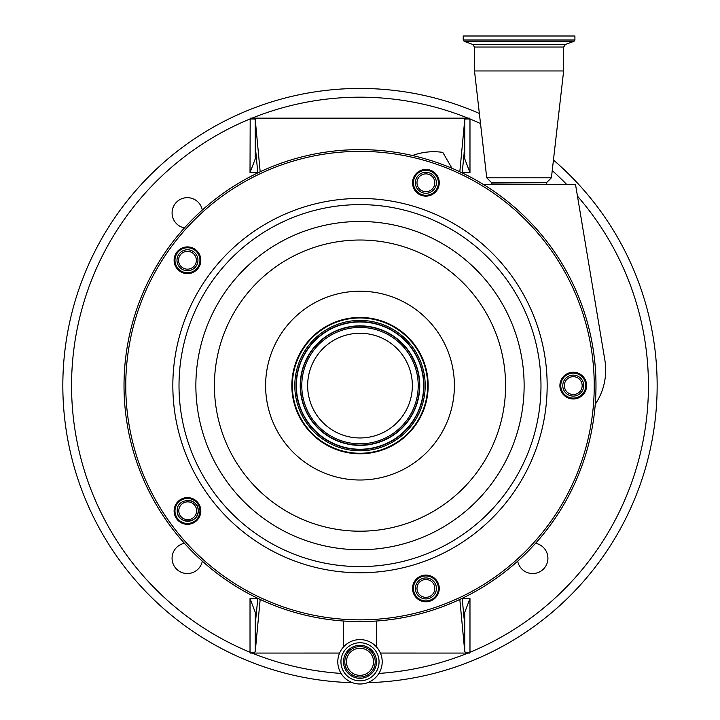 <?xml version="1.0" encoding="UTF-8"?>
<svg xmlns="http://www.w3.org/2000/svg" width="720" height="720" viewBox="0 0 720 720"><rect width="100%" height="100%" fill="white"/><g stroke="black" fill="none" stroke-linecap="round" stroke-linejoin="round"><path stroke-width="1.08" d="M519.075 36L574.92 36L574.92 40.005L463.221 40.005L463.221 36L519.075 36M491.976 184.581L491.607 182.664L486.729 177.795L474.498 70.965L563.643 70.965L563.643 47.043L565.488 44.415L574.002 41.319L574.92 40.005M486.729 177.795L551.412 177.795L563.643 70.965M595.251 404.244A61.047 61.047 0 0 0 604.863 360.108L575.532 184.581L483.606 184.581M451.98 168.282L442.8 152.397A61.047 61.047 0 0 0 414.675 154.764L412.398 155.511M221.292 576.522A235.989 235.989 0 0 1 169.083 246.897A235.989 235.989 0 0 1 498.708 194.688A235.989 235.989 0 0 1 550.917 524.322A235.989 235.989 0 0 1 221.292 576.522A235.989 235.989 0 0 1 169.083 246.897A235.989 235.989 0 0 1 498.708 194.688A235.989 235.989 0 0 1 550.917 524.322A235.989 235.989 0 0 1 221.292 576.522M382.203 661.797A22.203 22.203 0 0 0 360 639.603A22.203 22.203 0 0 0 337.797 661.797A22.203 22.203 0 0 0 360 684A22.203 22.203 0 0 0 382.203 661.797M433.755 171.972A13.365 13.365 0 0 1 436.707 190.638A13.365 13.365 0 0 1 418.05 193.599A13.365 13.365 0 0 1 415.089 174.933A13.365 13.365 0 0 1 433.755 171.972M581.112 374.796A13.365 13.365 0 0 1 584.073 393.462A13.365 13.365 0 0 1 565.407 396.423A13.365 13.365 0 0 1 562.455 377.757A13.365 13.365 0 0 1 581.112 374.796M433.755 577.62A13.365 13.365 0 0 1 436.707 596.286A13.365 13.365 0 0 1 418.05 599.238A13.365 13.365 0 0 1 415.089 580.581A13.365 13.365 0 0 1 433.755 577.62M195.318 500.148A13.365 13.365 0 0 1 198.279 518.814A13.365 13.365 0 0 1 179.613 521.775A13.365 13.365 0 0 1 176.661 503.109A13.365 13.365 0 0 1 195.318 500.148M195.318 249.444A13.365 13.365 0 0 1 198.279 268.11A13.365 13.365 0 0 1 179.613 271.071A13.365 13.365 0 0 1 176.661 252.405A13.365 13.365 0 0 1 195.318 249.444M180.126 270.36A12.492 12.492 0 0 0 197.568 267.597A12.492 12.492 0 0 0 194.805 250.155A12.492 12.492 0 0 0 177.363 252.918A12.492 12.492 0 0 0 180.126 270.36M180.126 521.064A12.492 12.492 0 0 0 197.568 518.301A12.492 12.492 0 0 0 194.805 500.859A12.492 12.492 0 0 0 177.363 503.622A12.492 12.492 0 0 0 180.126 521.064M418.563 598.536A12.492 12.492 0 0 0 436.005 595.773A12.492 12.492 0 0 0 433.242 578.331A12.492 12.492 0 0 0 415.8 581.094A12.492 12.492 0 0 0 418.563 598.536M565.92 395.712A12.492 12.492 0 0 0 583.362 392.949A12.492 12.492 0 0 0 580.599 375.507A12.492 12.492 0 0 0 563.157 378.27A12.492 12.492 0 0 0 565.92 395.712M418.563 192.888A12.492 12.492 0 0 0 436.005 190.125A12.492 12.492 0 0 0 433.242 172.683A12.492 12.492 0 0 0 415.8 175.446A12.492 12.492 0 0 0 418.563 192.888M379.053 661.797A19.053 19.053 0 0 0 360 642.744A19.053 19.053 0 0 0 340.947 661.797A19.053 19.053 0 0 0 360 680.85A19.053 19.053 0 0 0 379.053 661.797M436.392 182.781A10.485 10.485 0 0 1 425.898 193.275A10.485 10.485 0 0 1 415.413 182.781A10.485 10.485 0 0 1 425.898 172.296A10.485 10.485 0 0 1 436.392 182.781M583.749 385.605A10.485 10.485 0 0 1 573.264 396.099A10.485 10.485 0 0 1 562.77 385.605A10.485 10.485 0 0 1 573.264 375.12A10.485 10.485 0 0 1 583.749 385.605M436.392 588.429A10.485 10.485 0 0 1 425.898 598.923A10.485 10.485 0 0 1 415.413 588.429A10.485 10.485 0 0 1 425.898 577.944A10.485 10.485 0 0 1 436.392 588.429M198.198 510.957C198.612 524.286 176.796 524.259 177.228 510.957L177.228 510.786A10.485 10.485 0 0 0 187.623 521.271A10.485 10.485 0 0 0 198.198 510.957L198.198 510.786A10.485 10.485 0 0 0 187.713 500.292M198.198 510.858A10.485 10.485 0 0 0 198.198 510.786C198.855 497.259 176.571 497.25 177.228 510.786M197.955 260.253A10.485 10.485 0 0 1 187.47 270.747A10.485 10.485 0 0 1 176.976 260.253A10.485 10.485 0 0 1 187.47 249.768A10.485 10.485 0 0 1 197.955 260.253M319.932 440.766A68.175 68.175 0 0 1 304.848 345.537A68.175 68.175 0 0 1 400.068 330.453A68.175 68.175 0 0 1 415.152 425.682A68.175 68.175 0 0 1 319.932 440.766M375.21 661.797A15.21 15.21 0 0 0 360 646.587A15.21 15.21 0 0 0 344.79 661.797A15.21 15.21 0 0 0 360 677.016A15.21 15.21 0 0 0 375.21 661.797M373.545 661.797A13.545 13.545 0 0 0 360 648.252A13.545 13.545 0 0 0 346.455 661.797A13.545 13.545 0 0 0 360 675.351A13.545 13.545 0 0 0 373.545 661.797M434.817 182.781A8.919 8.919 0 0 0 425.898 173.871A8.919 8.919 0 0 0 416.988 182.781A8.919 8.919 0 0 0 425.898 191.7A8.919 8.919 0 0 0 434.817 182.781M582.174 385.605A8.919 8.919 0 0 0 573.264 376.695A8.919 8.919 0 0 0 564.345 385.605A8.919 8.919 0 0 0 573.264 394.524A8.919 8.919 0 0 0 582.174 385.605M434.817 588.429A8.919 8.919 0 0 0 425.898 579.519A8.919 8.919 0 0 0 416.988 588.429A8.919 8.919 0 0 0 425.898 597.348A8.919 8.919 0 0 0 434.817 588.429M196.623 510.786A8.919 8.919 0 0 0 187.713 501.867A8.919 8.919 0 0 0 178.794 510.786A8.919 8.919 0 0 0 187.713 519.696A8.919 8.919 0 0 0 196.623 510.786M196.38 260.253A8.919 8.919 0 0 0 187.47 251.343A8.919 8.919 0 0 0 178.551 260.253A8.919 8.919 0 0 0 187.47 269.172A8.919 8.919 0 0 0 196.38 260.253M320.238 440.334A67.653 67.653 0 0 1 305.271 345.843A67.653 67.653 0 0 1 399.762 330.876A67.653 67.653 0 0 1 414.729 425.376A67.653 67.653 0 0 1 320.238 440.334M329.229 427.968A52.353 52.353 0 0 1 317.646 354.834A52.353 52.353 0 0 1 390.771 343.251A52.353 52.353 0 0 1 402.354 416.385A52.353 52.353 0 0 1 329.229 427.968M255.717 619.596L257.805 598.32M465.39 652.248L469.98 652.248L469.818 653.067L465.39 652.248L464.742 651.528L464.742 612.315C464.562 618.723 464.355 620.847 464.112 618.705L462.195 598.32M464.283 151.623L462.195 172.899M255.258 158.895L250.02 172.602L250.182 118.152L254.61 118.971L255.258 119.691L255.258 158.895C255.438 152.496 255.645 150.372 255.888 152.514L257.805 172.899M255.888 618.705C255.645 620.847 255.438 618.723 255.258 612.315L255.258 651.528L260.172 599.445M464.742 651.528L459.828 599.445M464.283 619.596L464.112 618.705M255.258 651.528L254.61 652.248L250.02 652.248L250.02 598.617L255.258 612.315M464.742 612.315L469.98 598.617L469.98 652.248A288.423 288.423 0 0 0 577.701 196.407M254.61 652.248L250.182 653.067L250.02 652.248A288.423 288.423 0 0 1 250.02 118.971L254.61 118.971M339.597 653.058L250.182 653.067M469.818 653.067L380.403 653.058M464.112 152.514C464.355 150.372 464.562 152.496 464.742 158.895L464.742 119.691L459.828 171.774M255.258 119.691L260.172 171.774M255.717 151.623L255.888 152.514M464.742 119.691L465.39 118.971L469.818 118.152L469.98 118.971L469.98 172.602L464.742 158.895M469.818 118.152L250.182 118.152M352.458 682.677A297.171 297.171 0 0 1 62.829 385.605A297.171 297.171 0 0 1 479.367 113.472M553.446 160.029A297.171 297.171 0 0 1 367.542 682.677M258.552 106.299L254.97 107.622L258.552 106.299M465.03 107.622L461.448 106.299L465.03 107.622M184.437 227.916A15.264 15.264 0 0 1 185.868 197.739A15.264 15.264 0 0 1 202.311 210.042M202.311 561.177A15.264 15.264 0 0 1 172.062 558.288A15.264 15.264 0 0 1 184.437 543.303M535.563 543.303A15.264 15.264 0 0 1 534.132 573.48A15.264 15.264 0 0 1 517.689 561.177M480.519 123.57A288.423 288.423 0 0 0 469.98 118.971L465.39 118.971M474.498 70.965L474.498 47.043L472.653 44.415L464.139 41.319L574.002 41.319M472.653 44.415L565.488 44.415M474.498 47.043L563.643 47.043M491.607 182.664L546.543 182.664L551.412 177.795M491.805 183.078L546.543 182.664M222.318 575.109A234.234 234.234 0 0 1 170.496 247.923A234.234 234.234 0 0 1 497.682 196.11A234.234 234.234 0 0 1 549.504 523.287A234.234 234.234 0 0 1 222.318 575.109M249.984 537.03A187.164 187.164 0 0 1 208.584 275.598A187.164 187.164 0 0 1 470.016 234.189A187.164 187.164 0 0 1 511.416 495.621A187.164 187.164 0 0 1 249.984 537.03M253.62 532.026A180.981 180.981 0 0 1 213.579 279.225A180.981 180.981 0 0 1 466.38 239.193A180.981 180.981 0 0 1 506.421 491.985A180.981 180.981 0 0 1 253.62 532.026M456.471 252.828A164.133 164.133 0 0 1 492.786 482.085A164.133 164.133 0 0 1 263.529 518.391A164.133 164.133 0 0 1 227.214 289.134A164.133 164.133 0 0 1 456.471 252.828M445.572 267.822A145.593 145.593 0 0 1 477.783 471.186A145.593 145.593 0 0 1 274.428 503.397A145.593 145.593 0 0 1 242.217 300.033A145.593 145.593 0 0 1 445.572 267.822M343.494 661.797A16.506 16.506 0 0 0 360 678.312A16.506 16.506 0 0 0 376.506 661.797A16.506 16.506 0 0 0 360 645.291A16.506 16.506 0 0 0 343.494 661.797M304.515 461.979A94.392 94.392 0 0 1 283.635 330.129A94.392 94.392 0 0 1 415.485 309.24A94.392 94.392 0 0 1 436.365 441.09A94.392 94.392 0 0 1 304.515 461.979M321.678 438.354A65.196 65.196 0 0 1 307.251 347.283A65.196 65.196 0 0 1 398.322 332.865A65.196 65.196 0 0 1 412.749 423.936A65.196 65.196 0 0 1 321.678 438.354M322.434 437.31A63.909 63.909 0 0 1 308.295 348.048A63.909 63.909 0 0 1 397.566 333.909A63.909 63.909 0 0 1 411.705 423.171A63.909 63.909 0 0 1 322.434 437.31M397.413 334.116A63.648 63.648 0 0 1 411.489 423.018A63.648 63.648 0 0 1 322.587 437.094A63.648 63.648 0 0 1 308.511 348.201A63.648 63.648 0 0 1 397.413 334.116M395.127 337.257A59.769 59.769 0 0 1 408.357 420.741A59.769 59.769 0 0 1 324.873 433.962A59.769 59.769 0 0 1 311.643 350.478A59.769 59.769 0 0 1 395.127 337.257M325.026 433.746A59.499 59.499 0 0 1 311.859 350.631A59.499 59.499 0 0 1 394.974 337.473A59.499 59.499 0 0 1 408.141 420.588A59.499 59.499 0 0 1 325.026 433.746M325.782 432.702A58.212 58.212 0 0 1 312.903 351.396A58.212 58.212 0 0 1 394.218 338.517A58.212 58.212 0 0 1 407.097 419.823A58.212 58.212 0 0 1 325.782 432.702M250.02 598.617L257.778 598.617M462.222 598.617L469.98 598.617M469.98 172.602L462.222 172.602M257.778 172.602L250.02 172.602M566.829 184.581A288.423 288.423 0 0 0 552.24 170.586M467.982 118.161A288.423 288.423 0 0 0 252.018 118.161M252.018 653.058A288.423 288.423 0 0 0 341.082 673.416M378.918 673.416A288.423 288.423 0 0 0 467.982 653.058M546.165 184.581L546.336 183.078M376.695 621L376.695 647.163M343.305 621L343.305 647.163M464.139 41.319L463.221 40.005"/></g></svg>
